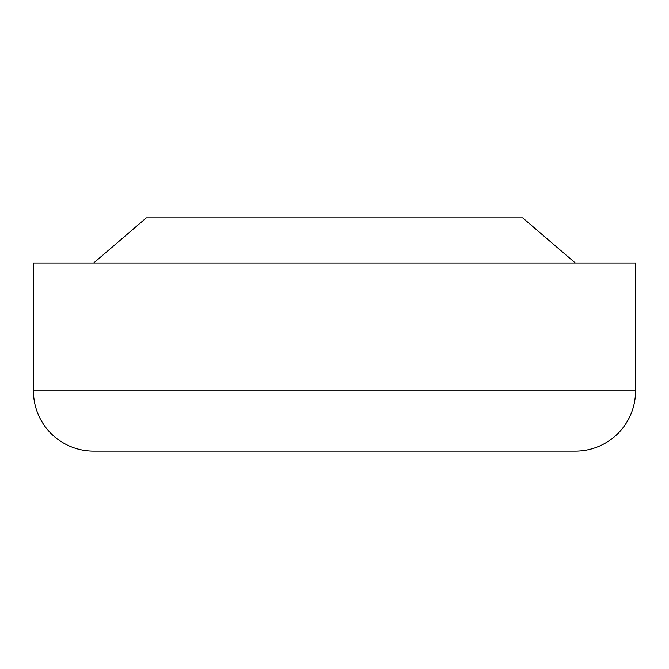 <?xml version="1.0" encoding="UTF-8"?>
<svg xmlns="http://www.w3.org/2000/svg" width="669" height="669" viewBox="0 0 669 669"><rect width="100%" height="100%" fill="white"/><g stroke="black" fill="none" stroke-linecap="round" stroke-linejoin="round"><path stroke-width="1" d="M575.34 451.157L93.66 451.157L575.34 451.157A60.21 60.21 0 0 0 635.55 390.947L635.55 263.001L33.45 263.001L33.45 390.947L635.55 390.947M575.34 263.001L522.656 217.843L146.344 217.843L93.66 263.001M93.66 451.157A60.21 60.21 0 0 1 33.45 390.947M522.656 451.157L146.344 451.157"/></g></svg>
